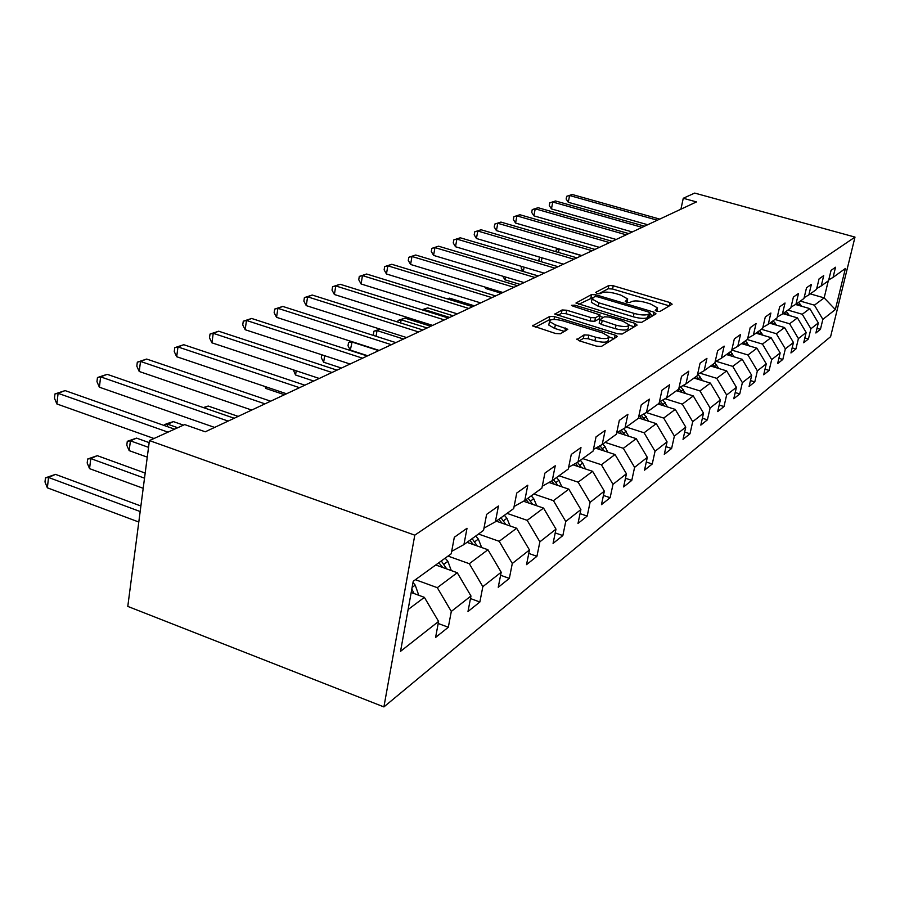 <?xml version="1.0" encoding="UTF-8"?>
<svg xmlns="http://www.w3.org/2000/svg" width="900" height="900" viewBox="0 0 900 900"><rect width="100%" height="100%" fill="white"/><g stroke="black" fill="none" stroke-linecap="round" stroke-linejoin="round"><path stroke-width="1.35" d="M656.82 311.299L659.914 311.49L672.143 304.2L670.072 302.58L613.249 285.75L608.918 285.457L595.755 292.343L597.094 293.468L600.199 293.67L601.92 292.759C604.946 291.668 609.637 291.971 616.005 293.67L620.764 295.088L627.727 298.991L625.252 301.466L626.794 302.332L629.887 302.535L631.553 301.601C634.5 300.476 639.191 300.769 645.626 302.49L650.43 303.919L657.607 307.969L655.245 310.399L656.82 311.299M577.035 338.895L579.082 340.751L596.565 346.151L601.414 346.41L617.456 336.488L615.139 335.137L554.58 316.654L549.844 316.373L532.586 325.834L555.548 333.495L560.396 333.765L567.81 329.287L555.356 324.866L549.484 321.514C550.035 319.039 554.501 318.814 562.882 320.827L602.831 333.034L608.985 336.6C608.355 339.03 603.9 339.233 595.62 337.219L588.859 335.149L584.077 334.89L576.9 339.604M855 237.094L694.688 193.084L683.269 198.27L696.465 201.915L205.268 431.798L184.669 424.586L149.422 440.584L414.787 535.163L855 237.094L830.599 336.69L383.906 706.916L414.787 535.163M637.211 322.054L641.768 322.324L656.01 313.83L653.929 312.142L596.002 294.84L591.548 294.548L575.989 303.03L637.211 322.054M637.121 325.091L622.125 334.046L617.434 333.776L554.861 314.123L562.084 309.96L566.741 310.241L590.827 317.554L595.462 317.824L600.075 314.933L572.974 306.146L571.466 305.303L574.852 305.168L635.04 323.348L637.121 325.091M448.324 627.244L451.305 611.426L470.97 595.98L467.989 611.505L479.869 601.999L482.839 586.643L501.199 572.22L498.24 587.284L509.344 578.396L512.291 563.49L529.47 549.99L526.534 564.637L536.94 556.301L539.876 541.811L555.986 529.144L553.072 543.386L562.849 535.567L565.751 521.471L580.894 509.569L578.002 523.429L587.194 516.071L590.074 502.346L604.339 491.141L601.47 504.641L610.144 497.7L612.99 484.335L626.434 473.771L623.61 486.923L631.789 480.375L634.601 467.348L647.314 457.358L644.512 470.183L652.252 463.995L655.031 451.282L667.058 441.832L664.29 454.354L671.614 448.481L674.37 436.084L685.766 427.129L683.033 439.346L689.985 433.789L692.696 421.684L703.519 413.179L700.819 425.115L707.411 419.827L710.1 408.004L720.371 399.926L717.705 411.593L723.982 406.564L726.637 394.999L736.414 387.315L733.781 398.723L739.755 393.941L742.376 382.635L751.691 375.311L749.092 386.471L754.785 381.904L757.373 370.845L766.26 363.859L763.695 374.782L769.129 370.429L771.683 359.595L780.165 352.935L777.623 363.623L782.82 359.46L785.34 348.863L793.44 342.484L790.942 352.957L795.915 348.986L798.401 338.591L806.153 332.494L803.689 342.765L808.436 338.951L810.9 328.77L818.325 322.931L815.884 333L820.44 329.344L822.859 319.365L835.346 309.555L845.393 268.47L833.062 277.403L835.526 267.233L831.049 270.405L828.562 280.654L821.227 285.964L823.725 275.602L819.045 278.91L816.536 289.361L808.864 294.919L811.395 284.332L806.512 287.798L803.959 298.463L795.938 304.267L798.514 293.456L793.395 297.079L790.808 307.98L782.415 314.055L785.025 303.007L779.67 306.81L777.049 317.936L768.251 324.304L770.895 313.02L765.281 317.002L762.626 328.387L753.401 335.059L756.067 323.516L750.173 327.69L747.495 339.334L737.798 346.343L740.509 334.541L734.321 338.929L731.599 350.843L721.406 358.211L724.151 346.129L717.637 350.752L714.87 362.947L704.149 370.71L706.928 358.335L700.065 363.195L697.264 375.683L685.957 383.873L688.781 371.194L681.536 376.324L678.701 389.126L666.765 397.766L669.611 384.761L661.961 390.184L659.092 403.312L646.47 412.447L649.361 399.116L641.25 404.854L638.359 418.32L624.994 427.995L627.908 414.304L619.312 420.39L616.387 434.228L602.212 444.488L605.16 430.425L596.036 436.882L593.077 451.103L578.002 462.015L580.984 447.548L571.275 454.421L568.283 469.046L552.24 480.656L555.244 465.772L544.905 473.096L541.879 488.149L524.756 500.546L527.794 485.224L516.746 493.043L513.697 508.556L495.394 521.798L498.454 506.002L486.619 514.384L483.548 530.37L463.928 544.579L467.01 528.278L454.309 537.278L451.226 553.77L413.224 581.276L400.545 651.33L438.581 621.439L435.589 637.436L448.324 627.244L438.199 623.486M435.746 564.975L457.256 572.726L437.299 587.678L415.418 579.69M437.299 587.678L451.305 611.426M457.256 572.726L470.97 595.98M463.928 544.579L451.676 551.363M467.021 542.34L487.935 549.743L469.305 563.704L448.031 556.087M469.305 563.704L482.839 586.643M487.935 549.743L501.199 572.22M495.394 521.798L483.975 528.142M496.282 521.156L516.634 528.244L499.196 541.305L478.496 534.026M499.196 541.305L512.291 563.49M516.634 528.244L529.47 549.99M524.756 500.546L514.102 506.486M523.53 501.233L543.544 508.084L527.186 520.346L507.037 513.371M527.186 520.346L539.876 541.811M543.544 508.084L555.986 529.144M552.24 480.656L542.273 486.225M549 482.468L568.822 489.15L553.444 500.67L533.824 493.988M553.444 500.67L565.751 521.471M568.822 489.15L580.894 509.569M578.002 462.015L568.654 467.246M572.996 464.816L592.605 471.33L578.137 482.175L559.012 475.762M578.137 482.175L590.074 502.346M592.605 471.33L604.339 491.141M602.212 444.488L593.426 449.415M595.654 448.166L615.038 454.522L601.391 464.749L582.739 458.584M601.391 464.749L612.99 484.335M615.038 454.522L626.434 473.771M624.994 427.995L616.725 432.652M617.062 432.45L636.232 438.649L623.329 448.312L605.126 442.373M623.329 448.312L634.601 467.348M636.232 438.649L647.314 457.358M646.47 412.447L638.674 416.846M638.438 417.938L656.269 423.641L644.074 432.776L626.288 427.061M644.074 432.776L655.031 451.282M656.269 423.641L667.058 441.832M666.765 397.766L659.396 401.918M658.136 404.01L675.259 409.41L663.694 418.084L646.301 412.549M663.694 418.084L674.37 436.084M675.259 409.41L685.766 427.129M685.957 383.873L678.994 387.81M676.53 390.69L693.281 395.921L682.301 404.145L665.066 398.723M682.301 404.145L692.696 421.684M693.281 395.921L703.519 413.179M704.149 370.71L697.545 374.445M694.012 378.045L710.393 383.096L699.964 390.915L682.886 385.605M699.964 390.915L710.1 408.004M710.393 383.096L720.371 399.926M721.406 358.211L715.14 361.766M710.64 366.007L726.671 370.901L716.749 378.338L699.851 373.14M716.749 378.338L726.637 394.999M726.671 370.901L736.414 387.315M737.798 346.343L731.846 349.729M726.48 354.544L742.174 359.291L732.724 366.368L716.006 361.282M732.724 366.368L742.376 382.635M742.174 359.291L751.691 375.311M753.401 335.059L747.731 338.276M741.589 343.609L756.956 348.21L747.945 354.971L731.768 350.089M747.945 354.971L757.373 370.845M756.956 348.21L766.26 363.859M768.251 324.304L762.863 327.375M756.011 333.169L771.075 337.646L762.469 344.093L747.214 339.536M762.469 344.093L771.683 359.595M771.075 337.646L780.165 352.935M782.415 314.055L777.274 316.98M769.793 323.19L784.564 327.544L776.329 333.697L761.389 329.276M776.329 333.697L785.34 348.863M784.564 327.544L793.44 342.484M795.938 304.267L791.033 307.069M782.977 313.65L797.456 317.88L789.592 323.775L774.934 319.466M789.592 323.775L798.401 338.591M797.456 317.88L806.153 332.494M808.864 294.919L804.173 297.596M795.544 304.493L809.809 308.621L802.271 314.269L787.905 310.084M802.271 314.269L810.9 328.77M809.809 308.621L818.325 322.931M821.227 285.964L816.727 288.529M810.281 293.884L824.164 297.877L814.421 305.168L800.325 301.095M814.421 305.168L822.859 319.365M828.281 280.856L824.164 297.877L835.346 309.555M833.062 277.403L828.754 279.855M149.422 440.584L127.789 606.409L383.906 706.916M683.269 198.27L680.918 209.183M408.116 609.536L424.384 597.352L411.199 592.492M424.384 597.352L438.581 621.439M817.009 328.343L820.44 329.344M804.859 337.894L808.436 338.951M792.158 347.873L795.915 348.986M778.894 358.29L782.82 359.46M765.011 369.18L769.129 370.429M750.465 380.588L754.785 381.904M735.21 392.535L739.755 393.941M719.201 405.067L723.982 406.564M702.371 418.241L707.411 419.827M684.653 432.09L689.985 433.789M665.989 446.67L671.614 448.481M646.29 462.037L652.252 463.995M625.466 478.271L631.789 480.375M603.428 495.45L610.144 497.7M580.05 513.63L587.194 516.071M555.21 532.924L562.849 535.567M528.784 553.433L536.94 556.301M500.603 575.269L509.344 578.396M470.475 598.567L479.869 601.999M656.887 311.321L657.416 308.835M627.053 302.411L627.536 299.902M669.33 305.876L612.574 289.024L608.242 288.743L598.68 293.782M592.582 297.697L578.599 304.369M653.175 315.517L649.935 314.539M650.126 313.234L648.686 312.064L597.735 296.82L594.607 296.618L592.043 298.98L598.961 302.861L634.05 313.391C640.643 315.157 645.424 315.45 648.394 314.257L650.126 313.234L649.496 316.238M591.559 301.343L591.356 302.355L598.264 306.248L598.961 302.861M649.406 316.62L647.674 317.655C644.704 318.859 639.923 318.566 633.33 316.8L598.264 306.248M557.483 315.495L561.398 313.436L562.084 309.96M600.008 315.27L599.141 318.848L594.754 321.3L590.119 321.03L566.055 313.706L561.398 313.436M599.783 316.35L603.337 317.43M629.021 325.204L634.275 326.79M616.05 325.204C624.004 327.139 628.324 326.981 628.988 324.743L622.89 321.233L609.064 317.059L604.474 316.789L599.884 319.702L616.05 325.204L615.33 328.702C623.284 330.637 627.592 330.469 628.256 328.207L628.808 325.62M599.242 322.83L601.403 324.461L602.123 320.985M615.33 328.702L601.403 324.461M608.771 337.613L608.242 340.166C607.613 342.596 603.158 342.81 594.889 340.796L588.139 338.726L583.346 338.468L579.251 340.808M549 323.955L548.786 325.058L554.648 328.421L555.356 324.866M564.559 331.47L554.648 328.421M551.374 319.68L549.158 319.894L535.23 327.229M614.363 338.67L609.041 337.039M801.709 306.281L798.637 302.31M799.043 305.505L797.153 303.39M796.207 304.076L796.939 304.897M559.406 249.007L581.546 255.69M555.874 251.674L556.234 249.817L558.866 248.85M556.234 249.817L559.114 249.143L558.472 252.439M657.349 220.219L569.599 195.514L572.231 194.501L659.734 219.105M647.696 224.73L568.283 202.275L569.599 195.514L566.674 196.301L572.231 194.501M568.283 202.275L566.145 199.001L566.674 196.301M789.367 315.517L786.184 311.332M786.634 314.719L784.631 312.457M783.641 313.166L784.451 314.077M539.516 261.214L538.796 260.066L539.764 257.164M542.002 257.827L541.249 261.72M539.944 257.22L539.314 257.366M776.486 325.159L773.179 320.749M524.126 267.176L523.305 271.463L538.29 275.94M773.685 324.338L771.548 321.919M770.524 322.673L771.413 323.662M523.305 271.463L521.156 267.998L521.471 266.377M642.082 227.362L552.769 202.028L555.514 200.97L644.58 226.192M632.273 231.953L551.441 208.912L552.769 202.028L549.81 202.815L555.514 200.97M551.441 208.912L549.281 205.56L549.81 202.815M626.164 234.81L535.219 208.811L538.076 207.709L628.762 233.595M616.185 239.479L533.88 215.843L535.219 208.811L532.238 209.599L538.076 207.709M533.88 215.843L531.709 212.411L532.238 209.599M763.031 335.25L759.577 330.581M505.463 276.998L504.934 279.81L520.189 284.411M760.151 334.395L757.879 331.808M756.81 332.595L757.789 333.697M504.934 279.81L502.785 276.199M748.957 345.814L745.369 340.875M485.978 287.359L485.752 288.529L501.289 293.254M745.999 344.925L743.591 342.157M742.466 342.979L743.546 344.194M485.752 288.529L484.853 287.01M734.209 356.873L730.474 351.652M731.183 355.961L728.617 352.991M727.436 353.846L728.629 355.185M609.536 242.595L516.904 215.899L519.896 214.74L612.259 241.324M599.389 247.343L515.565 223.065L516.904 215.899L513.9 216.686L519.896 214.74M515.565 223.065L513.36 219.555L513.9 216.686M592.166 250.729L497.779 223.29L500.906 222.086L595.001 249.401M581.827 255.566L496.429 230.614L497.779 223.29L494.752 224.078L500.906 222.086M496.429 230.614L494.213 227.002L494.752 224.078M573.986 259.234L477.787 231.019L481.05 229.759L576.956 257.85M563.467 264.161L476.438 238.5L477.787 231.019L474.728 231.817L481.05 229.759M476.438 238.5L474.188 234.799L474.728 231.817M554.94 268.144L456.863 239.107L460.282 237.791L558.056 266.692M544.23 273.161L455.512 246.746L456.863 239.107L453.78 239.906L460.282 237.791M455.512 246.746L453.24 242.955L453.78 239.906M534.971 277.493L434.947 247.59L438.536 246.195L538.234 275.963M524.07 282.6L433.586 255.398L434.947 247.59L431.843 248.377L438.536 246.195M433.586 255.398L431.303 251.505L431.843 248.377M514.012 287.303L411.964 256.477L415.721 255.015L517.444 285.694M502.909 292.5L410.603 264.465L411.964 256.477L408.836 257.265L415.721 255.015M410.603 264.465L408.285 260.46L408.836 257.265M491.985 297.608L387.832 265.804L391.781 264.285L495.596 295.92M480.668 302.906L386.46 273.983L387.832 265.804L384.683 266.602L391.781 264.285M386.46 273.983L384.131 269.865L384.683 266.602M468.81 308.464L362.464 275.614L366.615 274.016L472.601 306.686M457.279 313.853L361.091 283.984L362.464 275.614L359.291 276.401L366.615 274.016M361.091 283.984L358.751 279.743L359.291 276.401M444.386 319.894L335.756 285.941L340.132 284.254L448.38 318.015M432.63 325.395L334.395 294.514L335.756 285.941L332.572 286.729L340.132 284.254M334.395 294.514L332.021 290.149L332.572 286.729M418.613 331.954L307.609 296.831L312.221 295.043L422.831 329.974M406.62 337.567L306.248 305.618L307.609 296.831L304.402 297.608L312.221 295.043M306.248 305.618L303.874 301.118L304.402 297.608M391.376 344.7L277.898 308.317L282.769 306.428L395.843 342.608M379.147 350.426L276.548 317.329L277.898 308.317L274.691 309.082L282.769 306.428M276.548 317.329L274.151 312.683L274.691 309.082M362.543 358.189L246.487 320.456L251.64 318.465L367.279 355.984M350.077 364.027L245.16 329.715L246.487 320.456L243.281 321.21L251.64 318.465M245.16 329.715L242.741 324.911L243.281 321.21M331.988 372.499L213.244 333.315L218.7 331.211L337.005 370.147M319.252 378.45L211.916 342.821L213.244 333.315L210.026 334.058L218.7 331.211M211.916 342.821L209.498 337.849L210.026 334.058M299.52 387.686L177.975 346.95L183.769 344.711L304.864 385.189M286.537 393.772L176.681 356.726L177.975 346.95L174.769 347.681L183.769 344.711M176.681 356.726L174.251 351.574L174.769 347.681M718.762 368.483L714.87 362.947M715.635 367.526L712.924 364.354M711.686 365.254L712.991 366.716M474.435 305.831L449.516 298.159L447.649 298.991M447.233 298.868L449.516 298.159M702.54 380.678L697.972 374.197M699.334 379.688L696.454 376.279M695.149 377.213L696.577 378.832M453.127 315.799L427.736 307.89L424.147 309.499L449.618 317.441M421.942 309.769L427.736 307.89M422.314 309.892L424.147 309.499L423.99 310.41M685.508 393.491L680.861 386.752M682.2 392.456L678.847 388.463M677.779 389.79L679.342 391.567M430.808 326.25L404.91 318.105L401.152 319.781L427.118 327.971M397.8 322.065L398.081 320.423L404.91 318.105M398.081 320.423L401.152 319.781L400.613 322.954M667.575 406.991L662.873 399.96M664.166 405.911L660.386 401.366M659.227 402.716L661.219 404.978M380.194 329.152L377.01 330.581L403.504 339.019M374.074 335.644L373.387 334.406L373.928 331.211L380.025 329.096M373.928 331.211L377.01 330.581L376.065 336.285M648.697 421.223L643.928 413.887M352.125 341.707L350.325 350.1L367.751 355.759M645.176 420.098L641.306 415.361M639.641 416.295L642.127 419.119M350.325 350.1L348.019 345.803L348.548 342.54L351.652 341.921L378.686 350.64M348.548 342.54L351.326 341.449M628.774 436.241L623.947 428.58M324.675 355.725L323.651 362.228L341.438 368.066M625.151 435.071L621.191 430.144M619.436 431.123L621.99 434.048M323.651 362.228L321.322 357.795L321.806 354.78M607.725 452.126L605.081 446.67L602.809 444.06M296.201 370.8L295.549 374.996L313.718 381.049M603.979 450.9L599.94 445.759M598.084 446.805L600.716 449.831M295.549 374.996L293.31 369.844M585.45 468.945L582.683 463.016L580.331 460.316M266.153 386.899L265.916 388.474L284.479 394.729M581.591 467.662L577.462 462.308M575.494 463.41L578.216 466.549M265.916 388.474L264.926 386.483M561.836 486.799L558.934 480.33L556.526 477.551M557.854 485.449L553.534 479.723M551.565 481.027L554.366 484.279M536.771 505.766L533.734 498.713L531.259 495.844M532.642 504.36L528.075 498.15M526.05 499.613L529.043 503.123M238.185 416.396L208.226 406.058L204.199 407.869M203.344 407.576L208.226 406.058M510.098 525.971L506.925 518.254L504.382 515.295M505.834 524.486L500.985 517.748M498.836 519.311L502.11 523.192M183.465 425.126L173.453 421.616L167.681 424.192L177.739 427.725M164.43 425.588L164.542 424.688L166.86 423.652L173.453 421.616M164.542 424.688L167.681 424.192L167.366 426.623M481.669 547.526L478.361 539.089L475.74 536.029M149.153 442.62L136.541 438.12L130.421 440.854L129.172 450.63L147.263 457.144M477.259 545.962L472.118 538.65M469.822 540.304L473.389 544.59M129.172 450.63L126.799 445.219L127.294 441.315L130.421 440.854L148.534 447.345M127.294 441.315L136.541 438.12M264.983 403.853L140.513 361.44L146.678 359.055L270.675 401.197M251.73 410.062L139.23 371.486L140.513 361.44L137.317 362.149L146.678 359.055M139.23 371.486L136.811 366.154L137.317 362.149M451.294 570.577L447.874 561.33L445.162 558.158M145.181 473.074L97.301 455.67L90.776 458.584L89.561 468.641L143.19 488.306M446.738 568.935L441.293 560.959M438.84 562.736L442.721 567.484M89.561 468.641L87.188 463.016L87.671 459.011L90.776 458.584L144.518 478.17M87.671 459.011L97.301 455.67M228.161 421.088L100.631 376.864L107.19 374.321L234.225 418.252M214.627 427.421L99.383 387.202L100.631 376.864L97.459 377.539L107.19 374.321M99.383 387.202L96.964 381.668L97.459 377.539M418.759 595.283L415.226 585.135L412.999 582.514M140.884 506.002L55.496 474.368L48.544 477.473L47.363 487.822L138.791 522.023M414.067 593.55L411.817 589.061M47.363 487.822L45 481.984L45.461 477.855L48.544 477.473L140.164 511.537M45.461 477.855L55.496 474.368M168.007 432.146L58.095 393.311L65.104 390.6L174.578 429.165M153.99 438.502L56.891 403.965L58.095 393.311L54.945 393.964L65.104 390.6M56.891 403.965L54.473 398.216L54.945 393.964M656.55 311.22L656.989 309.184M626.648 302.287L627.075 300.262M608.242 288.743L608.918 285.457M612.574 289.024L613.249 285.75M669.375 305.854L670.072 302.58M576.101 303.199L576.225 302.569M590.861 297.9L591.548 294.548M595.665 296.471L596.002 294.84M653.22 315.484L653.929 312.142M633.33 316.8L634.05 313.391M647.674 317.655L648.394 314.257M554.974 314.303L555.109 313.616M566.055 313.706L566.741 310.241M590.119 321.03L590.827 317.554M594.754 321.3L595.462 317.824M599.141 318.848L599.85 315.382M574.56 306.63L574.852 305.168M634.32 326.767L635.04 323.348M583.346 338.468L584.077 334.89M588.139 338.726L588.859 335.149M594.889 340.796L595.62 337.219M564.919 331.267L565.571 328.005M532.699 326.014L532.845 325.271M549.158 319.894L549.844 316.373M554.029 319.433L554.58 316.654M614.408 338.647L615.139 335.137M798.885 305.325L800.37 304.245M786.398 314.438L787.95 313.301M773.359 323.944L774.979 322.762M759.735 333.889L761.423 332.651M745.481 344.284L747.248 342.99M730.553 355.174L732.409 353.812M714.904 366.581L716.85 365.164M698.479 378.562L700.515 377.066M681.21 391.151L683.359 389.588M663.053 404.392L665.314 402.739M643.928 418.343L646.312 416.61M623.745 433.058L626.265 431.224M602.426 448.616L605.081 446.67M579.859 465.064L582.683 463.016M555.952 482.512L558.934 480.33M530.561 501.03L533.734 498.713M503.55 520.729L506.925 518.254M500.794 522.731L501.401 522.293M474.761 541.721L478.361 539.089M471.656 543.983L472.466 543.386M444.015 564.142L447.874 561.33M440.516 566.696L441.562 565.931M412.121 587.408L415.226 585.135M649.553 316.35L650.227 313.155M591.356 302.355L592.043 298.98M599.164 323.179L599.884 319.702M548.786 325.058L549.484 321.514"/></g></svg>
